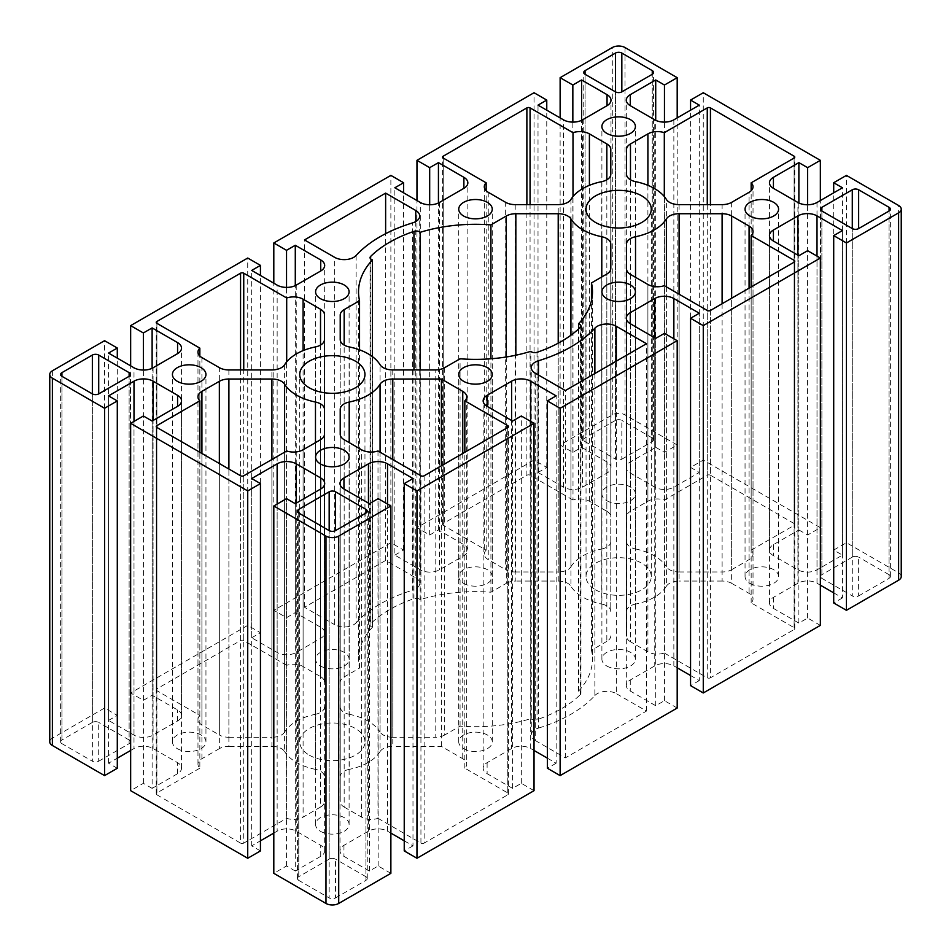 <?xml version="1.0" encoding="UTF-8"?>
<svg xmlns="http://www.w3.org/2000/svg" width="951" height="951" viewBox="0 0 951 951"><rect width="100%" height="100%" fill="white"/><g stroke="black" fill="none" stroke-linecap="round" stroke-linejoin="round"><path stroke-width="0.71" stroke-dasharray="4.75 3.57" d="M372.316 259.837L372.316 627.184A4.279 2.473 180 0 1 370.058 625.009A4.279 2.473 180 0 1 370.652 623.761L370.652 258.91M506.301 356.982L506.301 583.343L490.93 592.223A116.973 67.533 0 0 0 420.164 599.677A4.493 2.603 0 0 0 413.958 598.702A121.478 70.136 0 0 0 370.652 623.761M578.683 328.832L578.683 691.163A4.279 2.473 180 0 1 580.942 693.338A4.279 2.473 180 0 1 580.348 694.575L580.348 327.239M444.699 367.657L444.699 734.992L460.07 726.112A116.973 67.533 0 0 0 530.836 718.671A4.493 2.603 0 0 0 537.042 719.634A121.478 70.136 0 0 0 580.348 694.575M901.239 576.52A8.999 5.195 0 0 0 898.612 572.847L846.438 542.724L833.706 550.07L842.455 555.122L817.004 569.815A13.492 7.798 180 0 1 797.925 569.815L773.425 555.669A13.492 7.798 180 0 1 769.466 550.165A13.492 7.798 180 0 1 773.425 544.65L798.876 529.957L798.876 202.979M798.876 529.957L807.625 535.009L820.344 527.662L703.276 460.07L690.557 467.416L699.306 472.469L673.855 487.162A13.492 7.798 180 0 1 654.763 487.162L630.263 473.027A13.492 7.798 180 0 1 626.317 467.512A13.492 7.798 180 0 1 630.263 462.008L655.715 447.315L655.715 120.325M655.715 447.315L664.464 452.355L677.195 445.009L625.021 414.898A8.999 5.195 0 0 0 612.289 414.898L560.127 445.009L572.847 452.355L581.596 447.315L607.047 462.008A13.492 7.798 180 0 1 610.994 467.512A13.492 7.798 180 0 1 607.047 473.027L582.547 487.162A13.492 7.798 180 0 1 563.467 487.162L538.016 472.469L538.016 105.133M538.016 472.469L546.766 467.416L534.034 460.07L416.966 527.662L429.686 535.009L438.435 529.957L463.886 544.65A13.492 7.798 180 0 1 467.844 550.165A13.492 7.798 180 0 1 463.886 555.669L439.398 569.815A13.492 7.798 180 0 1 420.306 569.815L394.855 555.122L394.855 187.775M394.855 555.122L403.604 550.07L390.873 542.724L273.805 610.316L286.536 617.663L295.286 612.61L320.737 627.303A13.492 7.798 180 0 1 324.683 632.819A13.492 7.798 180 0 1 320.737 638.323L296.236 652.469A13.492 7.798 180 0 1 277.145 652.469L251.694 637.776L251.694 270.429M251.694 637.776L260.443 632.724L247.724 625.378L130.656 692.97L143.375 700.316L152.124 695.264L177.575 709.957A13.492 7.798 180 0 1 181.534 715.461A13.492 7.798 180 0 1 177.575 720.977L153.075 735.123A13.492 7.798 180 0 1 133.996 735.123L108.545 720.43L108.545 353.083M130.656 750.458L133.996 748.52A13.492 7.798 180 0 1 153.075 748.52L177.575 762.666A13.492 7.798 180 0 1 181.534 768.182A13.492 7.798 180 0 1 177.575 773.686L152.124 788.379L152.124 421.043M273.805 833.1L277.145 831.174A13.492 7.798 180 0 1 296.236 831.174L320.737 845.32A13.492 7.798 180 0 1 324.683 850.824A13.492 7.798 180 0 1 320.737 856.34L295.286 871.033L295.286 503.685M390.873 873.327L378.153 865.981L369.404 871.033L343.953 856.34A13.492 7.798 180 0 1 340.006 850.824A13.492 7.798 180 0 1 343.953 845.32L368.453 831.174A13.492 7.798 180 0 1 387.532 831.174L390.873 833.1M404.234 840.815L412.984 845.867L412.984 478.531M534.034 790.673L521.314 783.327L512.565 788.379L487.114 773.686A13.492 7.798 180 0 1 483.156 768.182A13.492 7.798 180 0 1 487.114 762.666L511.602 748.52A13.492 7.798 180 0 1 530.694 748.52L534.034 750.458M547.396 758.173L556.145 763.225L556.145 395.878M677.195 708.031L664.464 700.685L655.715 705.725L630.263 691.032A13.492 7.798 180 0 1 626.317 685.528A13.492 7.798 180 0 1 630.263 680.013L654.763 665.878A13.492 7.798 180 0 1 673.855 665.878L677.195 667.804M690.557 675.519L699.306 680.571L699.306 313.224M820.344 625.378L807.625 618.031L798.876 623.083L773.425 608.39A13.492 7.798 180 0 1 769.466 602.875A13.492 7.798 180 0 1 773.425 597.371L797.925 583.225A13.492 7.798 180 0 1 817.004 583.225L820.344 585.15M833.706 592.865L842.455 597.917L842.455 230.57M219.348 463.529L219.348 748.651A13.492 7.798 180 0 1 228.894 746.369L228.894 469.033M271.903 459.523L271.903 746.369L228.894 746.369M228.894 369.939L228.894 737.275A13.492 7.798 180 0 1 219.348 734.992L219.348 367.657M240.567 369.939L240.567 640.534L156.891 688.833L156.891 323.328L156.891 690.676L199.841 715.461A13.492 7.798 0 0 0 197.974 719.42A13.492 7.798 0 0 0 201.921 724.935L219.348 734.992M515.204 204.631L515.204 571.979A13.492 7.798 180 0 1 505.67 569.697L505.67 202.349M526.878 204.631L526.878 475.227L443.214 523.537L443.214 158.032L443.214 525.368L486.163 550.165A13.492 7.798 0 0 0 484.285 554.124A13.492 7.798 0 0 0 488.243 559.628L505.67 569.697M570.933 199.437L570.933 566.784A13.492 7.798 180 0 1 558.213 571.979L558.213 204.631M515.204 571.979L558.213 571.979M722.106 303.738L722.106 581.061A13.492 7.798 180 0 1 731.652 583.343L731.652 298.222M710.433 310.466L710.433 677.813L794.109 629.514L794.109 262.167L794.109 627.672L751.159 602.875A13.492 7.798 0 0 0 753.026 598.916A13.492 7.798 0 0 0 749.079 593.412L731.652 583.343M340.22 315.126L340.22 682.461A13.492 7.798 180 0 1 344.167 676.957L344.167 345.094M372.316 627.184L372.447 627.22A116.973 67.533 0 0 0 358.527 659.174A116.973 67.533 0 0 0 359.549 668.077L344.167 676.957M359.549 668.077L359.549 349.837M444.699 734.992A13.492 7.798 180 0 1 435.154 737.275L435.154 369.939M392.787 369.939L392.787 737.275L435.154 737.275M506.301 583.343A13.492 7.798 180 0 1 515.846 581.061L515.846 355.222M558.213 343.192L558.213 581.061L515.846 581.061M349.219 346.925L349.219 714.272A13.492 7.798 180 0 1 340.22 706.926L340.22 339.578M340.22 682.461L340.22 706.926M392.787 737.275A13.492 7.798 180 0 1 380.067 732.08L380.067 364.744M349.219 714.272A50.617 29.219 180 0 1 380.067 732.08M380.067 452.177L380.067 751.563A13.492 7.798 180 0 1 392.787 746.369L392.787 459.523M424.122 475.773L424.122 843.109L507.786 794.81L507.786 427.463L507.786 792.968L464.837 768.182A13.492 7.798 0 0 0 466.715 764.224A13.492 7.798 0 0 0 462.757 758.708L441.383 746.369L392.787 746.369M441.383 746.369L441.383 465.812M340.22 409.382L340.22 776.717A13.492 7.798 180 0 1 349.219 769.371L349.219 442.631M380.067 751.563A50.617 29.219 180 0 1 349.219 769.371M344.167 439.719L344.167 807.054A13.492 7.798 180 0 1 340.22 801.55L340.22 434.203M340.22 776.717L340.22 801.55M344.167 807.054L361.594 817.123A13.492 7.798 0 0 0 377.999 818.324L377.999 450.976M464.837 768.182L464.837 452.26M243.741 475.773L243.741 843.109L286.691 818.324A13.492 7.798 0 0 0 303.096 817.123L320.523 807.054L320.523 439.719M286.691 818.324L286.691 450.976M219.348 748.651L201.921 758.708A13.492 7.798 0 0 0 197.974 764.224A13.492 7.798 0 0 0 199.841 768.182L199.841 452.26M315.47 442.631L315.47 769.371A13.492 7.798 180 0 1 324.469 776.717L324.469 801.55A13.492 7.798 180 0 1 320.523 807.054M271.903 746.369A13.492 7.798 180 0 1 284.622 751.563L284.622 452.177M315.47 769.371A50.617 29.219 180 0 1 284.622 751.563M324.469 801.55L324.469 776.717M199.841 715.461L199.841 356.043M320.523 345.094L320.523 676.589L303.096 666.532A13.492 7.798 0 0 0 286.691 665.32L286.691 361.855M320.523 676.589A13.492 7.798 180 0 1 324.469 682.093L324.469 339.578L324.469 682.093M324.469 706.926A13.492 7.798 180 0 1 315.47 714.272L315.47 346.925M284.622 364.744L284.622 732.08A50.617 29.219 180 0 1 315.47 714.272M284.622 732.08A13.492 7.798 180 0 1 271.903 737.275L271.903 369.939M228.894 737.275L271.903 737.275M356.126 255.462L356.126 622.81A13.492 7.798 180 0 1 334.645 624.688L334.645 257.341M415.765 221.524L415.765 577.851L385.63 560.448L304.51 607.285L334.645 624.688M304.51 607.285L304.51 239.937M415.765 577.851A13.492 7.798 180 0 1 419.724 583.355A13.492 7.798 180 0 1 412.52 590.25L412.52 222.914M356.126 622.81A134.971 77.923 180 0 1 412.52 590.25M486.163 550.165L486.163 190.735M606.833 179.787L606.833 511.281L589.406 501.225A13.492 7.798 0 0 0 573.001 500.024L573.001 196.56M630.477 274.411L630.477 641.759L647.904 651.815A13.492 7.798 0 0 0 664.309 653.016L664.309 285.68M535.235 373.149L535.235 740.496A13.492 7.798 180 0 1 531.276 734.98A13.492 7.798 180 0 1 538.48 728.086L538.48 375.027M594.874 373.517L594.874 695.538A134.971 77.923 180 0 1 538.48 728.086M594.874 695.538A13.492 7.798 180 0 1 616.355 693.659L616.355 361.118M535.235 740.496L565.37 757.888L646.49 711.063L616.355 693.659M646.49 711.063L646.49 343.715M558.213 581.061A13.492 7.798 180 0 1 570.933 586.256L570.933 335.216M601.781 276.955L601.781 604.075A50.617 29.219 180 0 1 570.933 586.256M601.781 604.075A13.492 7.798 180 0 1 610.78 611.422L610.78 268.539L610.78 611.422M610.78 635.874A13.492 7.798 180 0 1 606.833 641.39L606.833 274.043M578.683 691.163L578.553 691.115A116.973 67.533 0 0 0 592.473 659.174A116.973 67.533 0 0 0 591.451 650.27L606.833 641.39M591.451 650.27L591.451 300.73M630.477 641.759A13.492 7.798 180 0 1 626.531 636.243L626.531 268.907L626.531 636.243M751.159 602.875L751.159 286.964M626.531 611.422A13.492 7.798 180 0 1 635.53 604.075L635.53 277.323M666.378 286.869L666.378 586.256A50.617 29.219 180 0 1 635.53 604.075M666.378 586.256A13.492 7.798 180 0 1 679.097 581.061L679.097 294.216M722.106 581.061L679.097 581.061M707.259 204.631L707.259 475.227L664.309 500.024A13.492 7.798 0 0 0 647.904 501.225L630.477 511.281L630.477 179.787M664.309 500.024L664.309 196.56M635.53 181.629L635.53 548.965A13.492 7.798 180 0 1 626.531 541.618L626.531 516.797A13.492 7.798 180 0 1 630.477 511.281M606.833 511.281A13.492 7.798 180 0 1 610.78 516.797L610.78 174.283L610.78 516.797M610.78 541.618A13.492 7.798 180 0 1 601.781 548.965L601.781 181.629M570.933 566.784A50.617 29.219 180 0 1 601.781 548.965M626.531 516.797L626.531 541.618M679.097 204.631L679.097 571.979A13.492 7.798 180 0 1 666.378 566.784L666.378 199.437M635.53 548.965A50.617 29.219 180 0 1 666.378 566.784M731.652 202.349L731.652 569.697A13.492 7.798 180 0 1 722.106 571.979L722.106 204.631M679.097 571.979L722.106 571.979M731.652 569.697L749.079 559.628A13.492 7.798 0 0 0 753.026 554.124A13.492 7.798 0 0 0 751.159 550.165L751.159 190.735M560.127 445.009L560.127 117.9M842.455 597.917L833.706 602.97M699.306 680.571L690.557 685.623M556.145 763.225L547.396 768.265M412.984 845.867L404.234 850.919M295.286 871.033L286.536 865.981L273.805 873.327M260.443 850.919L251.694 845.867L260.443 840.815M152.124 788.379L143.375 783.327L130.656 790.673M117.294 768.265L108.545 763.225L117.294 758.173M108.545 720.43L117.294 715.378L104.562 708.031L52.388 738.154A8.999 5.195 0 0 0 49.761 741.828M377.999 818.324L420.936 843.109L420.936 475.773M424.122 843.109A2.247 1.296 180 0 1 420.936 843.109M507.786 792.968A2.247 1.296 180 0 1 508.452 793.895A2.247 1.296 180 0 1 507.786 794.81M751.159 550.165L794.109 525.368L794.109 158.032L794.109 523.537A2.247 1.296 180 0 1 794.763 524.453A2.247 1.296 180 0 1 794.109 525.368M794.109 523.537L710.433 475.227L710.433 204.631M707.259 475.227A2.247 1.296 180 0 1 710.433 475.227M573.001 500.024L530.064 475.227L530.064 204.631M526.878 475.227A2.247 1.296 180 0 1 530.064 475.227M443.214 525.368A2.247 1.296 180 0 1 442.548 524.453A2.247 1.296 180 0 1 443.214 523.537M199.841 768.182L156.891 792.968L156.891 427.463L156.891 794.81A2.247 1.296 180 0 1 156.237 793.895A2.247 1.296 180 0 1 156.891 792.968M156.891 794.81L240.567 843.109L240.567 475.773M243.741 843.109A2.247 1.296 180 0 1 240.567 843.109M286.691 665.32L243.741 640.534L243.741 369.939M240.567 640.534A2.247 1.296 180 0 1 243.741 640.534M156.891 690.676A2.247 1.296 180 0 1 156.237 689.748A2.247 1.296 180 0 1 156.891 688.833M664.309 653.016L707.259 677.813L707.259 310.466M710.433 677.813A2.247 1.296 180 0 1 707.259 677.813M794.109 627.672A2.247 1.296 180 0 1 794.763 628.587A2.247 1.296 180 0 1 794.109 629.514M309.277 755.142A32.619 18.83 0 0 0 344.821 759.219A32.619 18.83 0 0 0 364.958 741.828A32.619 18.83 0 0 0 332.339 722.986A32.619 18.83 0 0 0 299.731 741.828A32.619 18.83 0 0 0 309.277 755.142M595.588 589.834A32.619 18.83 0 0 0 631.143 593.923A32.619 18.83 0 0 0 651.269 576.52A32.619 18.83 0 0 0 618.661 557.69A32.619 18.83 0 0 0 586.042 576.52A32.619 18.83 0 0 0 595.588 589.834M329.165 859.145L298.745 876.703L298.745 513.041L298.745 880.376L329.165 897.934L329.165 530.599L329.165 859.145A4.493 2.603 180 0 1 335.525 859.145L335.525 897.934A4.493 2.603 180 0 1 329.165 897.934M335.525 897.934L365.933 880.376L365.933 513.041L365.933 876.703A4.493 2.603 180 0 1 367.252 878.546A4.493 2.603 180 0 1 365.933 880.376M365.933 876.703L335.525 859.145M298.745 880.376A4.493 2.603 180 0 1 297.437 878.546A4.493 2.603 180 0 1 298.745 876.703M852.286 557.12L821.878 574.689L821.878 211.015L821.878 578.363L852.286 595.92L852.286 228.573L852.286 557.12A4.493 2.603 180 0 1 858.646 557.12L858.646 595.92A4.493 2.603 180 0 1 852.286 595.92M858.646 595.92L889.066 578.363L889.066 211.015L889.066 574.689A4.493 2.603 180 0 1 890.386 576.52A4.493 2.603 180 0 1 889.066 578.363M889.066 574.689L858.646 557.12M821.878 578.363A4.493 2.603 180 0 1 820.558 576.52A4.493 2.603 180 0 1 821.878 574.689M615.475 420.401L585.067 437.959L585.067 74.297L585.067 441.633L615.475 459.19L615.475 91.855L615.475 420.401A4.493 2.603 180 0 1 621.835 420.401L621.835 459.19A4.493 2.603 180 0 1 615.475 459.19M621.835 459.19L652.255 441.633L652.255 74.297L652.255 437.959A4.493 2.603 180 0 1 653.563 439.802A4.493 2.603 180 0 1 652.255 441.633M652.255 437.959L621.835 420.401M585.067 441.633A4.493 2.603 180 0 1 583.748 439.802A4.493 2.603 180 0 1 585.067 437.959M92.354 722.427L61.934 739.985L61.934 376.311L61.934 743.658L92.354 761.216L92.354 393.88L92.354 722.427A4.493 2.603 180 0 1 98.714 722.427L98.714 761.216A4.493 2.603 180 0 1 92.354 761.216M98.714 761.216L129.122 743.658L129.122 376.311L129.122 739.985A4.493 2.603 180 0 1 130.442 741.828A4.493 2.603 180 0 1 129.122 743.658M129.122 739.985L98.714 722.427M61.934 743.658A4.493 2.603 180 0 1 60.614 741.828A4.493 2.603 180 0 1 61.934 739.985M606.809 666.009A16.761 9.676 0 0 0 625.069 668.113A16.761 9.676 0 0 0 635.411 659.174A16.761 9.676 0 0 0 618.661 649.497A16.761 9.676 0 0 0 601.9 659.174A16.761 9.676 0 0 0 606.809 666.009M463.648 748.663A16.761 9.676 0 0 0 481.907 750.755A16.761 9.676 0 0 0 492.261 741.828A16.761 9.676 0 0 0 475.5 732.151A16.761 9.676 0 0 0 458.739 741.828A16.761 9.676 0 0 0 463.648 748.663M320.499 831.317A16.761 9.676 0 0 0 338.758 833.409A16.761 9.676 0 0 0 349.1 824.469A16.761 9.676 0 0 0 332.339 814.793A16.761 9.676 0 0 0 315.589 824.469A16.761 9.676 0 0 0 320.499 831.317M177.338 748.663A16.761 9.676 0 0 0 195.597 750.755A16.761 9.676 0 0 0 205.951 741.828A16.761 9.676 0 0 0 189.19 732.151A16.761 9.676 0 0 0 172.428 741.828A16.761 9.676 0 0 0 177.338 748.663M320.499 666.009A16.761 9.676 0 0 0 338.758 668.113A16.761 9.676 0 0 0 349.1 659.174A16.761 9.676 0 0 0 332.339 649.497A16.761 9.676 0 0 0 315.589 659.174A16.761 9.676 0 0 0 320.499 666.009M463.648 583.367A16.761 9.676 0 0 0 481.907 585.459A16.761 9.676 0 0 0 492.261 576.52A16.761 9.676 0 0 0 475.5 566.844A16.761 9.676 0 0 0 458.739 576.52A16.761 9.676 0 0 0 463.648 583.367M606.809 500.713A16.761 9.676 0 0 0 625.069 502.806A16.761 9.676 0 0 0 635.411 493.866A16.761 9.676 0 0 0 618.661 484.19A16.761 9.676 0 0 0 601.9 493.866A16.761 9.676 0 0 0 606.809 500.713M749.959 583.367A16.761 9.676 0 0 0 768.23 585.459A16.761 9.676 0 0 0 778.572 576.52A16.761 9.676 0 0 0 761.81 566.844A16.761 9.676 0 0 0 745.049 576.52A16.761 9.676 0 0 0 749.959 583.367M846.438 542.724L846.438 175.388M420.164 599.677L420.164 369.939M530.836 718.671L530.836 351.323M578.553 691.115L578.553 328.951M460.07 726.112L460.07 358.777M372.447 627.22L372.447 356.649M490.93 592.223L490.93 358.777M565.37 757.888L565.37 390.552M385.63 560.448L385.63 233.696M798.876 623.083L798.876 255.736M807.625 618.031L807.625 250.684M655.715 705.725L655.715 338.39M664.464 700.685L664.464 333.337M512.565 788.379L512.565 421.043M521.314 783.327L521.314 415.991M369.404 871.033L369.404 503.685M378.153 865.981L378.153 498.645M286.536 865.981L286.536 498.645M251.694 845.867L251.694 478.531M143.375 783.327L143.375 415.991M108.545 763.225L108.545 395.878M104.562 708.031L104.562 340.684M117.294 715.378L117.294 358.135M152.124 695.264L152.124 368.275M143.375 700.316L143.375 370.058M130.656 692.97L130.656 365.85M247.724 625.378L247.724 258.03M260.443 632.724L260.443 275.481M295.286 612.61L295.286 285.621M286.536 617.663L286.536 287.404M273.805 610.316L273.805 283.196M390.873 542.724L390.873 175.388M403.604 550.07L403.604 192.827M438.435 529.957L438.435 202.979M429.686 535.009L429.686 204.75M416.966 527.662L416.966 200.542M534.034 460.07L534.034 92.734M546.766 467.416L546.766 110.185M581.596 447.315L581.596 120.325M572.847 452.355L572.847 122.108M677.195 445.009L677.195 117.9M664.464 452.355L664.464 122.108M699.306 472.469L699.306 105.133M690.557 467.416L690.557 110.185M703.276 460.07L703.276 92.734M820.344 527.662L820.344 200.542M807.625 535.009L807.625 204.75M842.455 555.122L842.455 187.775M833.706 550.07L833.706 192.827M413.958 369.939L413.958 598.702M537.042 352.298L537.042 719.634M797.925 569.815L797.925 202.48M817.004 202.48L817.004 569.815M773.425 544.65L773.425 555.669M654.763 487.162L654.763 119.826M673.855 119.826L673.855 487.162M630.263 462.008L630.263 473.027M607.047 473.027L607.047 462.008M582.547 119.826L582.547 487.162M563.467 487.162L563.467 119.826M463.886 555.669L463.886 544.65M439.398 202.48L439.398 569.815M420.306 569.815L420.306 202.48M320.737 638.323L320.737 627.303M296.236 285.122L296.236 652.469M277.145 652.469L277.145 285.122M177.575 720.977L177.575 709.957M153.075 367.775L153.075 735.123M133.996 735.123L133.996 367.775M153.075 748.52L153.075 420.485M133.996 421.412L133.996 748.52M177.575 773.686L177.575 762.666M320.737 856.34L320.737 845.32M296.236 831.174L296.236 503.138M277.145 504.054L277.145 831.174M343.953 845.32L343.953 856.34M368.453 503.138L368.453 831.174M387.532 831.174L387.532 504.054M487.114 762.666L487.114 773.686M511.602 420.485L511.602 748.52M530.694 748.52L530.694 421.412M630.263 680.013L630.263 691.032M654.763 337.843L654.763 665.878M673.855 665.878L673.855 338.758M773.425 597.371L773.425 608.39M797.925 255.189L797.925 583.225M817.004 583.225L817.004 256.104M201.921 357.588L201.921 724.935M488.243 192.292L488.243 559.628M749.079 288.165L749.079 593.412M361.594 817.123L361.594 449.775M462.757 453.461L462.757 758.708M303.096 449.775L303.096 817.123M201.921 758.708L201.921 453.461M303.096 666.532L303.096 350.634M589.406 501.225L589.406 185.326M647.904 651.815L647.904 284.468M647.904 185.326L647.904 501.225M749.079 559.628L749.079 192.292M625.021 47.55L625.021 414.898M612.289 414.898L612.289 47.55M898.612 572.847L898.612 205.499M52.388 370.807L52.388 738.154M370.058 625.009L370.058 257.662M580.942 693.338L580.942 325.991M769.466 550.165L769.466 182.818M626.317 467.512L626.317 100.176M610.994 467.512L610.994 100.176M467.844 550.165L467.844 182.818M324.683 632.819L324.683 265.472M181.534 715.461L181.534 348.125M181.534 768.182L181.534 400.835M324.683 850.824L324.683 483.488M340.006 850.824L340.006 483.488M483.156 768.182L483.156 400.835M626.317 685.528L626.317 318.181M769.466 602.875L769.466 235.539M466.715 396.876L466.715 764.224M197.974 764.224L197.974 396.876M197.974 352.084L197.974 719.42M419.724 583.355L419.724 216.02M484.285 186.776L484.285 554.124M531.276 734.98L531.276 367.645M753.026 231.58L753.026 598.916M753.026 554.124L753.026 186.776M297.437 878.546L297.437 511.198M367.252 878.546L367.252 511.198M60.614 741.828L60.614 374.48M130.442 741.828L130.442 374.48M583.748 439.802L583.748 72.454M653.563 439.802L653.563 72.454M820.558 576.52L820.558 209.172M890.386 576.52L890.386 209.172M794.763 628.587L794.763 261.252M794.763 524.453L794.763 157.105M442.548 524.453L442.548 157.105M156.237 689.748L156.237 322.413M156.237 793.895L156.237 426.547M508.452 793.895L508.452 426.547M592.473 291.826L592.473 659.174M358.527 291.826L358.527 659.174M364.958 741.828L364.958 374.48M299.731 741.828L299.731 374.48M651.269 576.52L651.269 209.172M586.042 576.52L586.042 209.172M635.411 659.174L635.411 291.826M601.9 659.174L601.9 291.826M492.261 741.828L492.261 374.48M458.739 741.828L458.739 374.48M349.1 824.469L349.1 457.134M315.589 824.469L315.589 457.134M205.951 741.828L205.951 374.48M172.428 741.828L172.428 374.48M349.1 659.174L349.1 291.826M315.589 659.174L315.589 291.826M492.261 576.52L492.261 209.172M458.739 576.52L458.739 209.172M635.411 493.866L635.411 126.531M601.9 493.866L601.9 126.531M778.572 576.52L778.572 209.172M745.049 576.52L745.049 209.172"/><path stroke-width="1.43" d="M370.652 258.91L370.652 256.425A4.279 2.473 0 0 0 370.058 257.662A4.279 2.473 0 0 0 372.316 259.837L372.447 259.885A116.973 67.533 180 0 0 358.527 291.826A116.973 67.533 180 0 0 359.549 300.73L359.549 349.837M370.652 256.425A121.478 70.136 180 0 1 413.958 231.366L413.958 369.939M344.167 345.094L344.167 309.61A13.492 7.798 0 0 0 340.22 315.126L340.22 339.578A13.492 7.798 0 0 0 349.219 346.925A50.617 29.219 0 0 1 380.067 364.744A13.492 7.798 0 0 0 392.787 369.939L435.154 369.939A13.492 7.798 0 0 0 444.699 367.657L460.07 358.777A116.973 67.533 180 0 0 530.836 351.323A4.493 2.603 0 0 0 537.042 352.298A121.478 70.136 180 0 0 580.348 327.239A4.279 2.473 0 0 0 580.942 325.991A4.279 2.473 0 0 0 578.683 323.815L578.683 328.832M797.925 202.48A13.492 7.798 0 0 0 817.004 202.48L842.455 187.775L833.706 182.735L846.438 175.388L898.612 205.499A8.999 5.195 180 0 1 901.239 209.172A8.999 5.195 180 0 1 898.612 212.846L846.438 242.969L833.706 235.622L842.455 230.57L817.004 215.877A13.492 7.798 0 0 0 797.925 215.877L773.425 230.023A13.492 7.798 0 0 0 769.466 235.539A13.492 7.798 0 0 0 773.425 241.043L798.876 255.736L807.625 250.684L820.344 258.03L703.276 325.622L690.557 318.276L699.306 313.224L673.855 298.531A13.492 7.798 0 0 0 654.763 298.531L630.263 312.677A13.492 7.798 0 0 0 626.317 318.181A13.492 7.798 0 0 0 630.263 323.697L655.715 338.39L664.464 333.337L677.195 340.684L560.127 408.276L547.396 400.93L556.145 395.878L530.694 381.185A13.492 7.798 0 0 0 511.602 381.185L487.114 395.331A13.492 7.798 0 0 0 483.156 400.835A13.492 7.798 0 0 0 487.114 406.35L512.565 421.043L521.314 415.991L534.034 423.338L416.966 490.93L404.234 483.584L412.984 478.531L387.532 463.838A13.492 7.798 0 0 0 368.453 463.838L343.953 477.973A13.492 7.798 0 0 0 340.006 483.488A13.492 7.798 0 0 0 343.953 488.992L369.404 503.685L378.153 498.645L390.873 505.991L338.711 536.102A8.999 5.195 180 0 1 325.979 536.102L273.805 505.991L286.536 498.645L295.286 503.685L320.737 488.992A13.492 7.798 0 0 0 324.683 483.488A13.492 7.798 0 0 0 320.737 477.973L296.236 463.838A13.492 7.798 0 0 0 277.145 463.838L251.694 478.531L260.443 483.584L247.724 490.93L130.656 423.338L143.375 415.991L152.124 421.043L177.575 406.35A13.492 7.798 0 0 0 181.534 400.835A13.492 7.798 0 0 0 177.575 395.331L153.075 381.185A13.492 7.798 0 0 0 133.996 381.185L108.545 395.878L117.294 400.93L104.562 408.276L52.388 378.153A8.999 5.195 180 0 1 49.761 374.48A8.999 5.195 180 0 1 52.388 370.807L104.562 340.684L117.294 348.03L108.545 353.083L133.996 367.775A13.492 7.798 0 0 0 153.075 367.775L177.575 353.629A13.492 7.798 0 0 0 181.534 348.125A13.492 7.798 0 0 0 177.575 342.61L152.124 327.917L143.375 332.969L130.656 325.622L247.724 258.03L260.443 265.377L251.694 270.429L277.145 285.122A13.492 7.798 0 0 0 296.236 285.122L320.737 270.987A13.492 7.798 0 0 0 324.683 265.472A13.492 7.798 0 0 0 320.737 259.968L295.286 245.275L286.536 250.315L273.805 242.969L390.873 175.388L403.604 182.735L394.855 187.775L420.306 202.48A13.492 7.798 0 0 0 439.398 202.48L463.886 188.334A13.492 7.798 0 0 0 467.844 182.818A13.492 7.798 0 0 0 463.886 177.314L438.435 162.621L429.686 167.673L416.966 160.327L534.034 92.734L546.766 100.081L538.016 105.133L563.467 119.826A13.492 7.798 0 0 0 582.547 119.826L607.047 105.68A13.492 7.798 0 0 0 610.994 100.176A13.492 7.798 0 0 0 607.047 94.66L581.596 79.967L572.847 85.019L560.127 77.673L612.289 47.55A8.999 5.195 180 0 1 625.021 47.55L677.195 77.673L664.464 85.019L655.715 79.967L630.263 94.66A13.492 7.798 0 0 0 626.317 100.176A13.492 7.798 0 0 0 630.263 105.68L654.763 119.826A13.492 7.798 0 0 0 673.855 119.826L699.306 105.133L690.557 100.081L703.276 92.734L820.344 160.327L807.625 167.673L798.876 162.621L773.425 177.314A13.492 7.798 0 0 0 769.466 182.818A13.492 7.798 0 0 0 773.425 188.334L797.925 202.48M798.876 202.979L798.876 162.621M655.715 120.325L655.715 79.967M390.873 833.1L404.234 840.815M534.034 750.458L547.396 758.173M677.195 667.804L690.557 675.519M820.344 585.15L833.706 592.865M228.894 469.033L228.894 379.021A13.492 7.798 0 0 0 219.348 381.303L219.348 463.529M228.894 379.021L271.903 379.021L271.903 459.523M199.841 356.043L199.841 348.125A13.492 7.798 0 0 0 197.974 352.084A13.492 7.798 0 0 0 201.921 357.588L219.348 367.657A13.492 7.798 0 0 0 228.894 369.939L271.903 369.939A13.492 7.798 0 0 0 284.622 364.744A50.617 29.219 0 0 1 315.47 346.925A13.492 7.798 0 0 0 324.469 339.578L324.469 314.757A13.492 7.798 0 0 0 320.523 309.241L320.523 345.094M486.163 190.735L486.163 182.818A13.492 7.798 0 0 0 484.285 186.776A13.492 7.798 0 0 0 488.243 192.292L505.67 202.349A13.492 7.798 0 0 0 515.204 204.631L558.213 204.631A13.492 7.798 0 0 0 570.933 199.437A50.617 29.219 0 0 1 601.781 181.629A13.492 7.798 0 0 0 610.78 174.283L610.78 149.45A13.492 7.798 0 0 0 606.833 143.946L606.833 179.787M731.652 298.222L731.652 216.008A13.492 7.798 0 0 0 722.106 213.725L722.106 303.738M731.652 216.008L749.079 226.065L749.079 288.165M344.167 309.61L359.549 300.73M515.846 355.222L515.846 213.725A13.492 7.798 0 0 0 506.301 216.008L506.301 356.982M515.846 213.725L558.213 213.725L558.213 343.192M392.787 459.523L392.787 379.021A13.492 7.798 0 0 0 380.067 384.216L380.067 452.177M441.383 465.812L441.383 379.021L462.757 391.372L462.757 453.461M392.787 379.021L441.383 379.021M349.219 442.631L349.219 402.035A13.492 7.798 0 0 0 340.22 409.382L340.22 434.203A13.492 7.798 0 0 0 344.167 439.719L361.594 449.775A13.492 7.798 0 0 0 377.999 450.976L420.936 475.773A2.247 1.296 0 0 0 424.122 475.773L507.786 427.463A2.247 1.296 0 0 0 508.452 426.547A2.247 1.296 0 0 0 507.786 425.632L507.786 427.463M349.219 402.035A50.617 29.219 0 0 0 380.067 384.216M464.837 452.26L464.837 400.835A13.492 7.798 0 0 0 466.715 396.876A13.492 7.798 0 0 0 462.757 391.372M156.891 427.463L156.891 425.632A2.247 1.296 0 0 0 156.237 426.547A2.247 1.296 0 0 0 156.891 427.463L240.567 475.773A2.247 1.296 0 0 0 243.741 475.773L286.691 450.976A13.492 7.798 0 0 0 303.096 449.775L320.523 439.719A13.492 7.798 0 0 0 324.469 434.203L324.469 409.382A13.492 7.798 0 0 0 315.47 402.035L315.47 442.631M201.921 453.461L201.921 391.372A13.492 7.798 0 0 0 197.974 396.876A13.492 7.798 0 0 0 199.841 400.835L199.841 452.26M284.622 452.177L284.622 384.216A13.492 7.798 0 0 0 271.903 379.021M284.622 384.216A50.617 29.219 0 0 0 315.47 402.035M324.469 409.382L324.469 434.203M303.096 350.634L303.096 299.185A13.492 7.798 0 0 0 286.691 297.984L286.691 361.855M324.469 314.757L324.469 339.578M385.63 233.696L385.63 193.112L304.51 239.937L334.645 257.341A13.492 7.798 0 0 0 356.126 255.462A134.971 77.923 0 0 1 412.52 222.914A13.492 7.798 0 0 0 419.724 216.02A13.492 7.798 0 0 0 415.765 210.504L415.765 221.524M589.406 185.326L589.406 133.877A13.492 7.798 0 0 0 573.001 132.676L573.001 196.56M626.531 268.907L626.531 244.074L626.531 268.907A13.492 7.798 0 0 0 630.477 274.411L647.904 284.468A13.492 7.798 0 0 0 664.309 285.68L707.259 310.466A2.247 1.296 0 0 0 710.433 310.466L794.109 262.167A2.247 1.296 0 0 0 794.763 261.252A2.247 1.296 0 0 0 794.109 260.324L794.109 262.167M538.48 375.027L538.48 360.75A13.492 7.798 0 0 0 531.276 367.645A13.492 7.798 0 0 0 535.235 373.149L565.37 390.552L646.49 343.715L616.355 326.312A13.492 7.798 0 0 0 594.874 328.19L594.874 373.517M538.48 360.75A134.971 77.923 0 0 0 594.874 328.19M570.933 335.216L570.933 218.92A13.492 7.798 0 0 0 558.213 213.725M570.933 218.92A50.617 29.219 0 0 0 601.781 236.728L601.781 276.955M610.78 244.074L610.78 268.539L610.78 244.074A13.492 7.798 0 0 0 601.781 236.728M591.451 300.73L591.451 282.923L606.833 274.043A13.492 7.798 0 0 0 610.78 268.539M751.159 286.964L751.159 235.539A13.492 7.798 0 0 0 753.026 231.58A13.492 7.798 0 0 0 749.079 226.065M635.53 277.323L635.53 236.728A13.492 7.798 0 0 0 626.531 244.074M635.53 236.728A50.617 29.219 0 0 0 666.378 218.92L666.378 286.869M679.097 294.216L679.097 213.725A13.492 7.798 0 0 0 666.378 218.92M679.097 213.725L722.106 213.725M664.309 196.56L664.309 132.676A13.492 7.798 0 0 0 647.904 133.877L647.904 185.326M630.477 179.787L630.477 143.946A13.492 7.798 0 0 0 626.531 149.45L626.531 174.283A13.492 7.798 0 0 0 635.53 181.629A50.617 29.219 0 0 1 666.378 199.437A13.492 7.798 0 0 0 679.097 204.631L722.106 204.631A13.492 7.798 0 0 0 731.652 202.349L749.079 192.292A13.492 7.798 0 0 0 753.026 186.776A13.492 7.798 0 0 0 751.159 182.818L751.159 190.735M630.477 143.946L647.904 133.877M610.78 149.45L610.78 174.283M626.531 174.283L626.531 149.45M560.127 117.9L560.127 77.673M833.706 235.622L833.706 602.97L846.438 610.316L898.612 580.193A8.999 5.195 0 0 0 901.239 576.52L901.239 209.172M690.557 318.276L690.557 685.623L703.276 692.97L820.344 625.378L820.344 258.03M547.396 400.93L547.396 768.265L560.127 775.612L677.195 708.031L677.195 340.684M404.234 483.584L404.234 850.919L416.966 858.266L534.034 790.673L534.034 423.338M273.805 505.991L273.805 873.327L325.979 903.45A8.999 5.195 0 0 0 338.711 903.45L390.873 873.327L390.873 505.991M260.443 840.815L273.805 833.1M130.656 423.338L130.656 790.673L247.724 858.266L260.443 850.919L260.443 483.584M117.294 758.173L130.656 750.458M49.761 374.48L49.761 741.828A8.999 5.195 0 0 0 52.388 745.501L104.562 775.612L117.294 768.265L117.294 400.93M104.562 775.612L104.562 408.276M420.164 369.939L420.164 232.329A4.493 2.603 0 0 0 413.958 231.366M298.745 509.367A4.493 2.603 0 0 0 297.437 511.198A4.493 2.603 0 0 0 298.745 513.041L298.745 509.367L329.165 491.81L329.165 530.599A4.493 2.603 0 0 0 335.525 530.599L335.525 491.81A4.493 2.603 0 0 0 329.165 491.81M329.165 530.599L298.745 513.041M335.525 491.81L365.933 509.367L365.933 513.041A4.493 2.603 0 0 0 367.252 511.198A4.493 2.603 0 0 0 365.933 509.367M365.933 513.041L335.525 530.599M92.354 393.88A4.493 2.603 0 0 0 98.714 393.88L98.714 355.08A4.493 2.603 0 0 0 92.354 355.08L92.354 393.88L61.934 376.311L61.934 372.637A4.493 2.603 0 0 0 60.614 374.48A4.493 2.603 0 0 0 61.934 376.311M61.934 372.637L92.354 355.08M98.714 355.08L129.122 372.637L129.122 376.311A4.493 2.603 0 0 0 130.442 374.48A4.493 2.603 0 0 0 129.122 372.637M129.122 376.311L98.714 393.88M615.475 91.855A4.493 2.603 0 0 0 621.835 91.855L621.835 53.066A4.493 2.603 0 0 0 615.475 53.066L615.475 91.855L585.067 74.297L585.067 70.624A4.493 2.603 0 0 0 583.748 72.454A4.493 2.603 0 0 0 585.067 74.297M585.067 70.624L615.475 53.066M621.835 53.066L652.255 70.624L652.255 74.297A4.493 2.603 0 0 0 653.563 72.454A4.493 2.603 0 0 0 652.255 70.624M652.255 74.297L621.835 91.855M852.286 228.573A4.493 2.603 0 0 0 858.646 228.573L858.646 189.784A4.493 2.603 0 0 0 852.286 189.784L852.286 228.573L821.878 211.015L821.878 207.342A4.493 2.603 0 0 0 820.558 209.172A4.493 2.603 0 0 0 821.878 211.015M821.878 207.342L852.286 189.784M858.646 189.784L889.066 207.342L889.066 211.015A4.493 2.603 0 0 0 890.386 209.172A4.493 2.603 0 0 0 889.066 207.342M889.066 211.015L858.646 228.573M710.433 204.631L710.433 107.891A2.247 1.296 0 0 0 707.259 107.891L707.259 204.631M710.433 107.891L794.109 156.19L794.109 158.032A2.247 1.296 0 0 0 794.763 157.105A2.247 1.296 0 0 0 794.109 156.19M794.109 158.032L751.159 182.818M443.214 156.19A2.247 1.296 0 0 0 442.548 157.105A2.247 1.296 0 0 0 443.214 158.032L443.214 156.19L526.878 107.891L526.878 204.631M530.064 204.631L530.064 107.891A2.247 1.296 0 0 0 526.878 107.891M530.064 107.891L573.001 132.676M243.741 369.939L243.741 273.187A2.247 1.296 0 0 0 240.567 273.187L240.567 369.939M243.741 273.187L286.691 297.984M156.891 321.486A2.247 1.296 0 0 0 156.237 322.413A2.247 1.296 0 0 0 156.891 323.328L156.891 321.486L240.567 273.187M156.891 425.632L199.841 400.835M591.451 282.923A116.973 67.533 180 0 1 592.473 291.826A116.973 67.533 180 0 1 578.553 323.78L578.683 323.815M578.553 328.951L578.553 323.78M372.447 356.649L372.447 259.885M420.164 232.329A116.973 67.533 180 0 1 490.93 224.888L506.301 216.008M490.93 358.777L490.93 224.888M464.837 400.835L507.786 425.632M664.309 132.676L707.259 107.891M589.406 133.877L606.833 143.946M486.163 182.818L443.214 158.032M201.921 391.372L219.348 381.303M199.841 348.125L156.891 323.328M303.096 299.185L320.523 309.241M751.159 235.539L794.109 260.324M385.63 193.112L415.765 210.504M309.277 387.794A32.619 18.83 180 0 1 299.731 374.48A32.619 18.83 180 0 1 332.339 355.65A32.619 18.83 180 0 1 364.958 374.48A32.619 18.83 180 0 1 344.821 391.883A32.619 18.83 180 0 1 309.277 387.794M595.588 222.498A32.619 18.83 180 0 1 586.042 209.172A32.619 18.83 180 0 1 618.661 190.343A32.619 18.83 180 0 1 651.269 209.172A32.619 18.83 180 0 1 631.143 226.576A32.619 18.83 180 0 1 595.588 222.498M606.809 298.673A16.761 9.676 180 0 1 601.9 291.826A16.761 9.676 180 0 1 618.661 282.15A16.761 9.676 180 0 1 635.411 291.826A16.761 9.676 180 0 1 625.069 300.766A16.761 9.676 180 0 1 606.809 298.673M463.648 381.327A16.761 9.676 180 0 1 458.739 374.48A16.761 9.676 180 0 1 475.5 364.804A16.761 9.676 180 0 1 492.261 374.48A16.761 9.676 180 0 1 481.907 383.419A16.761 9.676 180 0 1 463.648 381.327M320.499 463.969A16.761 9.676 180 0 1 315.589 457.134A16.761 9.676 180 0 1 332.339 447.457A16.761 9.676 180 0 1 349.1 457.134A16.761 9.676 180 0 1 338.758 466.073A16.761 9.676 180 0 1 320.499 463.969M177.338 381.327A16.761 9.676 180 0 1 172.428 374.48A16.761 9.676 180 0 1 189.19 364.804A16.761 9.676 180 0 1 205.951 374.48A16.761 9.676 180 0 1 195.597 383.419A16.761 9.676 180 0 1 177.338 381.327M320.499 298.673A16.761 9.676 180 0 1 315.589 291.826A16.761 9.676 180 0 1 332.339 282.15A16.761 9.676 180 0 1 349.1 291.826A16.761 9.676 180 0 1 338.758 300.766A16.761 9.676 180 0 1 320.499 298.673M463.648 216.02A16.761 9.676 180 0 1 458.739 209.172A16.761 9.676 180 0 1 475.5 199.508A16.761 9.676 180 0 1 492.261 209.172A16.761 9.676 180 0 1 481.907 218.112A16.761 9.676 180 0 1 463.648 216.02M606.809 133.366A16.761 9.676 180 0 1 601.9 126.531A16.761 9.676 180 0 1 618.661 116.854A16.761 9.676 180 0 1 635.411 126.531A16.761 9.676 180 0 1 625.069 135.47A16.761 9.676 180 0 1 606.809 133.366M749.959 216.02A16.761 9.676 180 0 1 745.049 209.172A16.761 9.676 180 0 1 761.81 199.508A16.761 9.676 180 0 1 778.572 209.172A16.761 9.676 180 0 1 768.23 218.112A16.761 9.676 180 0 1 749.959 216.02M846.438 610.316L846.438 242.969M703.276 692.97L703.276 325.622M560.127 775.612L560.127 408.276M416.966 858.266L416.966 490.93M247.724 858.266L247.724 490.93M117.294 358.135L117.294 348.03M152.124 368.275L152.124 327.917M143.375 370.058L143.375 332.969M130.656 365.85L130.656 325.622M260.443 275.481L260.443 265.377M295.286 285.621L295.286 245.275M286.536 287.404L286.536 250.315M273.805 283.196L273.805 242.969M403.604 192.827L403.604 182.735M438.435 202.979L438.435 162.621M429.686 204.75L429.686 167.673M416.966 200.542L416.966 160.327M546.766 110.185L546.766 100.081M581.596 120.325L581.596 79.967M572.847 122.108L572.847 85.019M677.195 117.9L677.195 77.673M664.464 122.108L664.464 85.019M690.557 110.185L690.557 100.081M820.344 200.542L820.344 160.327M807.625 204.75L807.625 167.673M833.706 192.827L833.706 182.735M773.425 188.334L773.425 177.314M630.263 105.68L630.263 94.66M607.047 94.66L607.047 105.68M463.886 177.314L463.886 188.334M320.737 259.968L320.737 270.987M177.575 342.61L177.575 353.629M153.075 420.485L153.075 381.185M133.996 381.185L133.996 421.412M177.575 395.331L177.575 406.35M320.737 477.973L320.737 488.992M296.236 503.138L296.236 463.838M277.145 463.838L277.145 504.054M343.953 488.992L343.953 477.973M368.453 463.838L368.453 503.138M387.532 504.054L387.532 463.838M487.114 406.35L487.114 395.331M511.602 381.185L511.602 420.485M530.694 421.412L530.694 381.185M630.263 323.697L630.263 312.677M654.763 298.531L654.763 337.843M673.855 338.758L673.855 298.531M773.425 241.043L773.425 230.023M797.925 215.877L797.925 255.189M817.004 256.104L817.004 215.877M616.355 361.118L616.355 326.312M898.612 212.846L898.612 580.193M52.388 745.501L52.388 378.153M325.979 536.102L325.979 903.45M338.711 903.45L338.711 536.102"/></g></svg>
